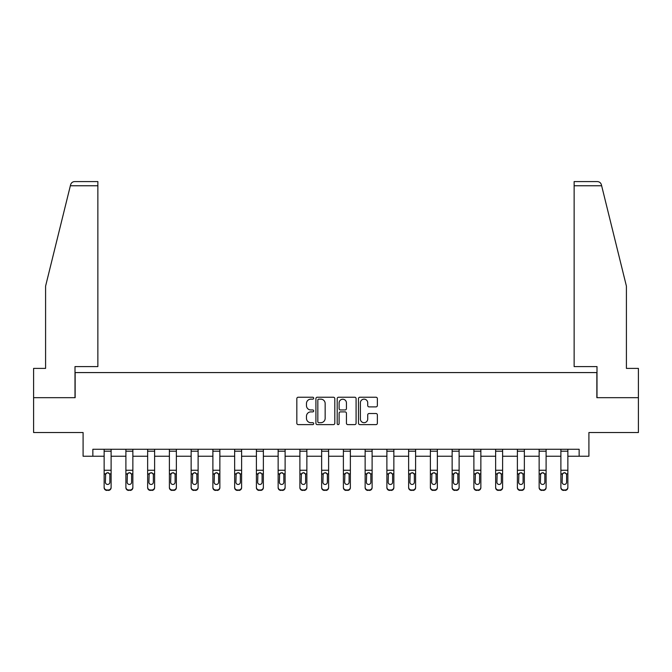 <?xml version="1.0" encoding="UTF-8"?>
<svg xmlns="http://www.w3.org/2000/svg" width="672" height="672" viewBox="0 0 672 672"><rect width="100%" height="100%" fill="white"/><g stroke="black" fill="none" stroke-linecap="round" stroke-linejoin="round"><path stroke-width="1.01" d="M313.69 398.194A0.958 0.958 0 0 0 312.732 397.236L298.192 397.236A1.369 1.369 0 0 0 296.831 398.605L296.831 423.242A1.369 1.369 0 0 0 298.192 424.612L312.732 424.612A0.958 0.958 0 0 0 313.69 423.654A0.958 0.958 0 0 0 312.732 422.696L310.85 422.696A4.376 4.376 0 0 1 306.474 418.312L306.474 416.262A4.376 4.376 0 0 1 310.85 411.886L312.732 411.886A0.958 0.958 0 0 0 313.69 410.928A0.958 0.958 0 0 0 312.732 409.962L310.85 409.962A4.376 4.376 0 0 1 306.474 405.586L306.474 403.536A4.376 4.376 0 0 1 310.85 399.151L312.732 399.151A0.958 0.958 0 0 0 313.69 398.194M375.992 406.888A1.369 1.369 0 0 0 377.362 405.518L377.362 398.605A1.369 1.369 0 0 0 375.992 397.236L359.848 397.236A1.369 1.369 0 0 0 358.478 398.605L358.478 423.242A1.369 1.369 0 0 0 359.848 424.612L375.992 424.612A1.369 1.369 0 0 0 377.362 423.242L377.362 414.893A1.369 1.369 0 0 0 375.992 413.524L369.079 413.524A1.369 1.369 0 0 0 367.718 414.893L367.718 419.034A3.662 3.662 0 0 1 364.056 422.696A3.662 3.662 0 0 1 360.394 419.034L360.394 402.814A3.662 3.662 0 0 1 364.056 399.151A3.662 3.662 0 0 1 367.718 402.814L367.718 405.518A1.369 1.369 0 0 0 369.079 406.888L375.992 406.888M92.854 456.238L92.854 449.266L579.146 449.266L579.146 456.238L588.907 456.238L588.907 432.533L638.4 432.533L638.4 397.681L596.854 397.681L596.854 372.582L75.146 372.582L75.146 397.681L33.6 397.681L33.6 432.533L83.093 432.533L83.093 456.238L104.143 456.238M334.799 398.605A1.369 1.369 0 0 0 333.438 397.236L317.285 397.236A1.369 1.369 0 0 0 315.916 398.605L315.916 423.242A1.369 1.369 0 0 0 317.285 424.612L333.438 424.612A1.369 1.369 0 0 0 334.799 423.242L334.799 398.605M338.562 397.236L354.715 397.236A1.369 1.369 0 0 1 356.084 398.605L356.084 423.242A1.369 1.369 0 0 1 354.715 424.612L347.802 424.612A1.369 1.369 0 0 1 346.433 423.242L346.433 413.246A1.369 1.369 0 0 0 345.064 411.886L340.486 411.886A1.369 1.369 0 0 0 339.116 413.246L339.116 423.654A0.958 0.958 0 0 1 338.159 424.612A0.958 0.958 0 0 1 337.201 423.654L337.201 398.605A1.369 1.369 0 0 1 338.562 397.236M111.115 456.238L125.899 456.238M132.863 456.238L147.647 456.238M154.619 456.238L169.394 456.238M176.366 456.238L191.142 456.238M198.114 456.238L212.89 456.238M219.862 456.238L234.646 456.238M241.609 456.238L256.393 456.238M263.365 456.238L278.141 456.238M285.113 456.238L299.888 456.238M306.86 456.238L321.636 456.238M328.608 456.238L343.392 456.238M350.364 456.238L365.14 456.238M372.112 456.238L386.887 456.238M393.859 456.238L408.635 456.238M415.607 456.238L430.391 456.238M437.354 456.238L452.138 456.238M459.11 456.238L473.886 456.238M480.858 456.238L495.634 456.238M502.606 456.238L517.381 456.238M524.353 456.238L539.137 456.238M546.101 456.238L560.885 456.238M567.857 456.238L579.146 456.238M318.788 399.151A0.958 0.958 0 0 0 317.831 400.109L317.831 421.739A0.958 0.958 0 0 0 318.788 422.696L320.779 422.696A4.376 4.376 0 0 0 325.156 418.312L325.156 403.536A4.376 4.376 0 0 0 320.779 399.151L318.788 399.151M346.433 402.881A3.662 3.662 0 0 0 342.77 399.227A3.662 3.662 0 0 0 339.116 402.881L339.116 408.601A1.369 1.369 0 0 0 340.486 409.962L345.064 409.962A1.369 1.369 0 0 0 346.433 408.601L346.433 402.881M104.143 474.306L104.143 487.654A2.789 2.764 180 0 0 106.932 490.417L108.326 489.98A2.789 2.764 -0 0 0 111.115 487.217L111.115 487.654A2.789 2.764 180 0 1 108.326 490.417M109.864 482.236L109.864 474.894L109.864 482.236A2.234 2.209 180 0 1 107.629 484.453A2.234 2.209 180 0 0 109.864 482.236M105.403 482.672L105.403 482.236A2.234 2.209 180 0 0 107.629 484.453M106.47 472.979L105.403 474.726M108.797 472.979L107.629 472.651L109.612 473.869L109.864 474.894M104.143 487.217A2.789 2.764 -0 0 0 106.932 489.98L106.932 490.417A2.789 2.764 180 0 1 104.143 487.654L104.143 449.291L111.115 449.291L111.115 487.217M106.932 489.98L108.326 489.98M104.143 473.869L105.647 473.869L105.403 482.236M105.647 473.869L107.629 472.651M70.35 185.766L70.602 184.758C70.988 183.632 70.988 183.632 70.602 184.758C71.232 182.784 72.584 181.717 74.659 181.583L97.868 181.583L97.868 185.766L70.35 185.766L45.587 286.146L45.587 368.399L33.6 368.399L33.6 397.681M75.004 397.681L75.004 366.584L97.868 366.584L97.868 185.766M638.4 397.681L638.4 368.399L626.413 368.399L626.413 286.146L601.398 184.758C601.012 183.632 601.012 183.632 601.398 184.758C601.012 183.632 601.012 183.632 601.398 184.758C600.768 182.784 599.416 181.717 597.341 181.583L574.132 181.583L597.341 181.583M596.996 397.681L596.996 366.584L574.132 366.584L574.132 181.583M125.899 474.306L125.899 487.654A2.789 2.764 180 0 0 128.688 490.417L130.074 489.98A2.789 2.764 -0 0 0 132.863 487.217L132.863 487.654A2.789 2.764 180 0 1 130.074 490.417M131.611 482.236L131.611 474.894L131.611 482.236A2.234 2.209 180 0 1 129.377 484.453A2.234 2.209 180 0 0 131.611 482.236M127.151 482.672L127.151 482.236A2.234 2.209 180 0 0 129.377 484.453M128.218 472.979L127.151 474.726M130.544 472.979L129.377 472.651L131.368 473.869L131.611 474.894M147.647 474.306L147.647 487.654A2.789 2.764 180 0 0 150.436 490.417L151.83 489.98A2.789 2.764 -0 0 0 154.619 487.217L154.619 487.654A2.789 2.764 180 0 1 151.83 490.417M153.359 482.236L153.359 474.894L153.359 482.236A2.234 2.209 180 0 1 151.133 484.453A2.234 2.209 180 0 0 153.359 482.236M148.898 482.672L148.898 482.236A2.234 2.209 180 0 0 151.133 484.453M149.965 472.979L148.898 474.726M152.292 472.979L151.133 472.651L153.115 473.869L153.359 474.894M125.899 487.217A2.789 2.764 -0 0 0 128.688 489.98L128.688 490.417A2.789 2.764 180 0 1 125.899 487.654L125.899 449.291L132.863 449.291L132.863 487.217M128.688 489.98L130.074 489.98M125.899 473.869L127.394 473.869L127.151 482.236M127.394 473.869L129.377 472.651M147.647 487.217A2.789 2.764 -0 0 0 150.436 489.98L150.436 490.417A2.789 2.764 180 0 1 147.647 487.654L147.647 449.291L154.619 449.291L154.619 487.217M150.436 489.98L151.83 489.98M147.647 473.869L149.15 473.869L148.898 482.236M149.15 473.869L151.133 472.651M169.394 474.306L169.394 487.654A2.789 2.764 180 0 0 172.183 490.417L173.578 489.98A2.789 2.764 -0 0 0 176.366 487.217L176.366 487.654A2.789 2.764 180 0 1 173.578 490.417M175.106 482.236L175.106 474.894L175.106 482.236A2.234 2.209 180 0 1 172.88 484.453A2.234 2.209 180 0 0 175.106 482.236M170.646 482.672L170.646 482.236A2.234 2.209 180 0 0 172.88 484.453M171.713 472.979L170.646 474.726M174.04 472.979L172.88 472.651L174.863 473.869L175.106 474.894M191.142 474.306L191.142 487.654A2.789 2.764 180 0 0 193.931 490.417L195.325 489.98A2.789 2.764 -0 0 0 198.114 487.217L198.114 487.654A2.789 2.764 180 0 1 195.325 490.417M196.862 482.236L196.862 474.894L196.862 482.236A2.234 2.209 180 0 1 194.628 484.453A2.234 2.209 180 0 0 196.862 482.236M192.402 482.672L192.402 482.236A2.234 2.209 180 0 0 194.628 484.453M193.469 472.979L192.402 474.726M195.796 472.979L194.628 472.651L196.61 473.869L196.862 474.894M212.89 474.306L212.89 487.654A2.789 2.764 180 0 0 215.678 490.417L217.073 489.98A2.789 2.764 -0 0 0 219.862 487.217L219.862 487.654A2.789 2.764 180 0 1 217.073 490.417M218.61 482.236L218.61 474.894L218.61 482.236A2.234 2.209 180 0 1 216.376 484.453A2.234 2.209 180 0 0 218.61 482.236M214.15 482.672L214.15 482.236A2.234 2.209 180 0 0 216.376 484.453M215.216 472.979L214.15 474.726M217.543 472.979L216.376 472.651L218.358 473.869L218.61 474.894M169.394 487.217A2.789 2.764 -0 0 0 172.183 489.98L172.183 490.417A2.789 2.764 180 0 1 169.394 487.654L169.394 449.291L176.366 449.291L176.366 487.217M172.183 489.98L173.578 489.98M169.394 473.869L170.898 473.869L170.646 482.236M170.898 473.869L172.88 472.651M191.142 487.217A2.789 2.764 -0 0 0 193.931 489.98L193.931 490.417A2.789 2.764 180 0 1 191.142 487.654L191.142 449.291L198.114 449.291L198.114 487.217M193.931 489.98L195.325 489.98M191.142 473.869L192.646 473.869L192.402 482.236M192.646 473.869L194.628 472.651M212.89 487.217A2.789 2.764 -0 0 0 215.678 489.98L215.678 490.417A2.789 2.764 180 0 1 212.89 487.654L212.89 449.291L219.862 449.291L219.862 487.217M215.678 489.98L217.073 489.98M212.89 473.869L214.393 473.869L214.15 482.236M214.393 473.869L216.376 472.651M234.646 474.306L234.646 487.654A2.789 2.764 180 0 0 237.434 490.417L238.829 489.98A2.789 2.764 -0 0 0 241.609 487.217L241.609 487.654A2.789 2.764 180 0 1 238.829 490.417M240.358 482.236L240.358 474.894L240.358 482.236A2.234 2.209 180 0 1 238.132 484.453A2.234 2.209 180 0 0 240.358 482.236M235.897 482.672L235.897 482.236A2.234 2.209 180 0 0 238.132 484.453M236.964 472.979L235.897 474.726M239.291 472.979L238.132 472.651L240.114 473.869L240.358 474.894M234.646 487.217A2.789 2.764 -0 0 0 237.434 489.98L237.434 490.417A2.789 2.764 180 0 1 234.646 487.654L234.646 449.291L241.609 449.291L241.609 487.217M237.434 489.98L238.829 489.98M234.646 473.869L236.141 473.869L235.897 482.236M236.141 473.869L238.132 472.651M256.393 474.306L256.393 487.654A2.789 2.764 180 0 0 259.182 490.417L260.576 489.98A2.789 2.764 -0 0 0 263.365 487.217L263.365 487.654A2.789 2.764 180 0 1 260.576 490.417M262.105 482.236L262.105 474.894L262.105 482.236A2.234 2.209 180 0 1 259.879 484.453A2.234 2.209 180 0 0 262.105 482.236M257.645 482.672L257.645 482.236A2.234 2.209 180 0 0 259.879 484.453M258.712 472.979L257.645 474.726M261.038 472.979L259.879 472.651L261.862 473.869L262.105 474.894M256.393 487.217A2.789 2.764 -0 0 0 259.182 489.98L259.182 490.417A2.789 2.764 180 0 1 256.393 487.654L256.393 449.291L263.365 449.291L263.365 487.217M259.182 489.98L260.576 489.98M256.393 473.869L257.897 473.869L257.645 482.236M257.897 473.869L259.879 472.651M278.141 474.306L278.141 487.654A2.789 2.764 180 0 0 280.93 490.417L282.324 489.98A2.789 2.764 -0 0 0 285.113 487.217L285.113 487.654A2.789 2.764 180 0 1 282.324 490.417M283.861 482.236L283.861 474.894L283.861 482.236A2.234 2.209 180 0 1 281.627 484.453A2.234 2.209 180 0 0 283.861 482.236M279.392 482.672L279.392 482.236A2.234 2.209 180 0 0 281.627 484.453M280.459 472.979L279.392 474.726M282.794 472.979L281.627 472.651L283.609 473.869L283.861 474.894M278.141 487.217A2.789 2.764 -0 0 0 280.93 489.98L280.93 490.417A2.789 2.764 180 0 1 278.141 487.654L278.141 449.291L285.113 449.291L285.113 487.217M280.93 489.98L282.324 489.98M278.141 473.869L279.644 473.869L279.392 482.236M279.644 473.869L281.627 472.651M299.888 474.306L299.888 487.654A2.789 2.764 180 0 0 302.677 490.417L304.072 489.98A2.789 2.764 -0 0 0 306.86 487.217L306.86 487.654A2.789 2.764 180 0 1 304.072 490.417M305.609 482.236L305.609 474.894L305.609 482.236A2.234 2.209 180 0 1 303.374 484.453A2.234 2.209 180 0 0 305.609 482.236M301.148 482.672L301.148 482.236A2.234 2.209 180 0 0 303.374 484.453M302.215 472.979L301.148 474.726M304.542 472.979L303.374 472.651L305.357 473.869L305.609 474.894M299.888 487.217A2.789 2.764 -0 0 0 302.677 489.98L302.677 490.417A2.789 2.764 180 0 1 299.888 487.654L299.888 449.291L306.86 449.291L306.86 487.217M302.677 489.98L304.072 489.98M299.888 473.869L301.392 473.869L301.148 482.236M301.392 473.869L303.374 472.651M321.636 474.306L321.636 487.654A2.789 2.764 180 0 0 324.425 490.417L325.819 489.98A2.789 2.764 -0 0 0 328.608 487.217L328.608 487.654A2.789 2.764 180 0 1 325.819 490.417M327.356 482.236L327.356 474.894L327.356 482.236A2.234 2.209 180 0 1 325.122 484.453A2.234 2.209 180 0 0 327.356 482.236M322.896 482.672L322.896 482.236A2.234 2.209 180 0 0 325.122 484.453M323.963 472.979L322.896 474.726M326.29 472.979L325.122 472.651L327.113 473.869L327.356 474.894M321.636 487.217A2.789 2.764 -0 0 0 324.425 489.98L324.425 490.417A2.789 2.764 180 0 1 321.636 487.654L321.636 449.291L328.608 449.291L328.608 487.217M324.425 489.98L325.819 489.98M321.636 473.869L323.14 473.869L322.896 482.236M323.14 473.869L325.122 472.651M343.392 474.306L343.392 487.654A2.789 2.764 180 0 0 346.181 490.417L347.575 489.98A2.789 2.764 -0 0 0 350.364 487.217L350.364 487.654A2.789 2.764 180 0 1 347.575 490.417M349.104 482.236L349.104 474.894L349.104 482.236A2.234 2.209 180 0 1 346.878 484.453A2.234 2.209 180 0 0 349.104 482.236M344.644 482.672L344.644 482.236A2.234 2.209 180 0 0 346.878 484.453M345.71 472.979L344.644 474.726M348.037 472.979L346.878 472.651L348.86 473.869L349.104 474.894M343.392 487.217A2.789 2.764 -0 0 0 346.181 489.98L346.181 490.417A2.789 2.764 180 0 1 343.392 487.654L343.392 449.291L350.364 449.291L350.364 487.217M346.181 489.98L347.575 489.98M343.392 473.869L344.887 473.869L344.644 482.236M344.887 473.869L346.878 472.651M365.14 474.306L365.14 487.654A2.789 2.764 180 0 0 367.928 490.417L369.323 489.98A2.789 2.764 -0 0 0 372.112 487.217L372.112 487.654A2.789 2.764 180 0 1 369.323 490.417M370.852 482.236L370.852 474.894L370.852 482.236A2.234 2.209 180 0 1 368.626 484.453A2.234 2.209 180 0 0 370.852 482.236M366.391 482.672L366.391 482.236A2.234 2.209 180 0 0 368.626 484.453M367.458 472.979L366.391 474.726M369.785 472.979L368.626 472.651L370.608 473.869L370.852 474.894M365.14 487.217A2.789 2.764 -0 0 0 367.928 489.98L367.928 490.417A2.789 2.764 180 0 1 365.14 487.654L365.14 449.291L372.112 449.291L372.112 487.217M367.928 489.98L369.323 489.98M365.14 473.869L366.643 473.869L366.391 482.236M366.643 473.869L368.626 472.651M386.887 474.306L386.887 487.654A2.789 2.764 180 0 0 389.676 490.417L391.07 489.98A2.789 2.764 -0 0 0 393.859 487.217L393.859 487.654A2.789 2.764 180 0 1 391.07 490.417M392.608 482.236L392.608 474.894L392.608 482.236A2.234 2.209 180 0 1 390.373 484.453A2.234 2.209 180 0 0 392.608 482.236M388.139 482.672L388.139 482.236A2.234 2.209 180 0 0 390.373 484.453M389.206 472.979L388.139 474.726M391.541 472.979L390.373 472.651L392.356 473.869L392.608 474.894M386.887 487.217A2.789 2.764 -0 0 0 389.676 489.98L389.676 490.417A2.789 2.764 180 0 1 386.887 487.654L386.887 449.291L393.859 449.291L393.859 487.217M389.676 489.98L391.07 489.98M386.887 473.869L388.391 473.869L388.139 482.236M388.391 473.869L390.373 472.651M408.635 474.306L408.635 487.654A2.789 2.764 180 0 0 411.424 490.417L412.818 489.98A2.789 2.764 -0 0 0 415.607 487.217L415.607 487.654A2.789 2.764 180 0 1 412.818 490.417M414.355 482.236L414.355 474.894L414.355 482.236A2.234 2.209 180 0 1 412.121 484.453A2.234 2.209 180 0 0 414.355 482.236M409.895 482.672L409.895 482.236A2.234 2.209 180 0 0 412.121 484.453M410.962 472.979L409.895 474.726M413.288 472.979L412.121 472.651L414.103 473.869L414.355 474.894M408.635 487.217A2.789 2.764 -0 0 0 411.424 489.98L411.424 490.417A2.789 2.764 180 0 1 408.635 487.654L408.635 449.291L415.607 449.291L415.607 487.217M411.424 489.98L412.818 489.98M408.635 473.869L410.138 473.869L409.895 482.236M410.138 473.869L412.121 472.651M430.391 474.306L430.391 487.654A2.789 2.764 180 0 0 433.171 490.417L434.566 489.98A2.789 2.764 -0 0 0 437.354 487.217L437.354 487.654A2.789 2.764 180 0 1 434.566 490.417M436.103 482.236L436.103 474.894L436.103 482.236A2.234 2.209 180 0 1 433.868 484.453A2.234 2.209 180 0 0 436.103 482.236M431.642 482.672L431.642 482.236A2.234 2.209 180 0 0 433.868 484.453M432.709 472.979L431.642 474.726M435.036 472.979L433.868 472.651L435.859 473.869L436.103 474.894M430.391 487.217A2.789 2.764 -0 0 0 433.171 489.98L433.171 490.417A2.789 2.764 180 0 1 430.391 487.654L430.391 449.291L437.354 449.291L437.354 487.217M433.171 489.98L434.566 489.98M430.391 473.869L431.886 473.869L431.642 482.236M431.886 473.869L433.868 472.651M452.138 474.306L452.138 487.654A2.789 2.764 180 0 0 454.927 490.417L456.322 489.98A2.789 2.764 -0 0 0 459.11 487.217L459.11 487.654A2.789 2.764 180 0 1 456.322 490.417M457.85 482.236L457.85 474.894L457.85 482.236A2.234 2.209 180 0 1 455.624 484.453A2.234 2.209 180 0 0 457.85 482.236M453.39 482.672L453.39 482.236A2.234 2.209 180 0 0 455.624 484.453M454.457 472.979L453.39 474.726M456.784 472.979L455.624 472.651L457.607 473.869L457.85 474.894M452.138 487.217A2.789 2.764 -0 0 0 454.927 489.98L454.927 490.417A2.789 2.764 180 0 1 452.138 487.654L452.138 449.291L459.11 449.291L459.11 487.217M454.927 489.98L456.322 489.98M452.138 473.869L453.642 473.869L453.39 482.236M453.642 473.869L455.624 472.651M473.886 474.306L473.886 487.654A2.789 2.764 180 0 0 476.675 490.417L478.069 489.98A2.789 2.764 -0 0 0 480.858 487.217L480.858 487.654A2.789 2.764 180 0 1 478.069 490.417M479.598 482.236L479.598 474.894L479.598 482.236A2.234 2.209 180 0 1 477.372 484.453A2.234 2.209 180 0 0 479.598 482.236M475.138 482.672L475.138 482.236A2.234 2.209 180 0 0 477.372 484.453M476.204 472.979L475.138 474.726M478.531 472.979L477.372 472.651L479.354 473.869L479.598 474.894M473.886 487.217A2.789 2.764 -0 0 0 476.675 489.98L476.675 490.417A2.789 2.764 180 0 1 473.886 487.654L473.886 449.291L480.858 449.291L480.858 487.217M476.675 489.98L478.069 489.98M473.886 473.869L475.39 473.869L475.138 482.236M475.39 473.869L477.372 472.651M495.634 474.306L495.634 487.654A2.789 2.764 180 0 0 498.422 490.417L499.817 489.98A2.789 2.764 -0 0 0 502.606 487.217L502.606 487.654A2.789 2.764 180 0 1 499.817 490.417M501.354 482.236L501.354 474.894L501.354 482.236A2.234 2.209 180 0 1 499.12 484.453A2.234 2.209 180 0 0 501.354 482.236M496.894 482.672L496.894 482.236A2.234 2.209 180 0 0 499.12 484.453M497.96 472.979L496.894 474.726M500.287 472.979L499.12 472.651L501.102 473.869L501.354 474.894M495.634 487.217A2.789 2.764 -0 0 0 498.422 489.98L498.422 490.417A2.789 2.764 180 0 1 495.634 487.654L495.634 449.291L502.606 449.291L502.606 487.217M498.422 489.98L499.817 489.98M495.634 473.869L497.137 473.869L496.894 482.236M497.137 473.869L499.12 472.651M517.381 474.306L517.381 487.654A2.789 2.764 180 0 0 520.17 490.417L521.564 489.98A2.789 2.764 -0 0 0 524.353 487.217L524.353 487.654A2.789 2.764 180 0 1 521.564 490.417M523.102 482.236L523.102 474.894L523.102 482.236A2.234 2.209 180 0 1 520.867 484.453A2.234 2.209 180 0 0 523.102 482.236M518.641 482.672L518.641 482.236A2.234 2.209 180 0 0 520.867 484.453M519.708 472.979L518.641 474.726M522.035 472.979L520.867 472.651L522.85 473.869L523.102 474.894M517.381 487.217A2.789 2.764 -0 0 0 520.17 489.98L520.17 490.417A2.789 2.764 180 0 1 517.381 487.654L517.381 449.291L524.353 449.291L524.353 487.217M520.17 489.98L521.564 489.98M517.381 473.869L518.885 473.869L518.641 482.236M518.885 473.869L520.867 472.651M539.137 474.306L539.137 487.654A2.789 2.764 180 0 0 541.926 490.417L543.312 489.98A2.789 2.764 -0 0 0 546.101 487.217L546.101 487.654A2.789 2.764 180 0 1 543.312 490.417M544.849 482.236L544.849 474.894L544.849 482.236A2.234 2.209 180 0 1 542.623 484.453A2.234 2.209 180 0 0 544.849 482.236M540.389 482.672L540.389 482.236A2.234 2.209 180 0 0 542.623 484.453M541.456 472.979L540.389 474.726M543.782 472.979L542.623 472.651L544.606 473.869L544.849 474.894M539.137 487.217A2.789 2.764 -0 0 0 541.926 489.98L541.926 490.417A2.789 2.764 180 0 1 539.137 487.654L539.137 449.291L546.101 449.291L546.101 487.217M541.926 489.98L543.312 489.98M539.137 473.869L540.632 473.869L540.389 482.236M540.632 473.869L542.623 472.651M560.885 474.306L560.885 487.654A2.789 2.764 180 0 0 563.674 490.417L565.068 489.98A2.789 2.764 -0 0 0 567.857 487.217L567.857 487.654A2.789 2.764 180 0 1 565.068 490.417M566.597 482.236L566.597 474.894L566.597 482.236A2.234 2.209 180 0 1 564.371 484.453A2.234 2.209 180 0 0 566.597 482.236M562.136 482.672L562.136 482.236A2.234 2.209 180 0 0 564.371 484.453M563.203 472.979L562.136 474.726M565.53 472.979L564.371 472.651L566.353 473.869L566.597 474.894M560.885 487.217A2.789 2.764 -0 0 0 563.674 489.98L563.674 490.417A2.789 2.764 180 0 1 560.885 487.654L560.885 449.291L567.857 449.291L567.857 487.217M563.674 489.98L565.068 489.98M560.885 473.869L562.388 473.869L562.136 482.236M562.388 473.869L564.371 472.651M109.612 473.869L111.115 473.869M104.143 470.266L111.115 470.266M104.143 451.206L111.115 451.206M601.65 185.766L574.132 185.766M131.368 473.869L132.863 473.869M125.899 470.266L132.863 470.266M125.899 451.206L132.863 451.206M153.115 473.869L154.619 473.869M147.647 470.266L154.619 470.266M147.647 451.206L154.619 451.206M174.863 473.869L176.366 473.869M169.394 470.266L176.366 470.266M169.394 451.206L176.366 451.206M196.61 473.869L198.114 473.869M191.142 470.266L198.114 470.266M191.142 451.206L198.114 451.206M218.358 473.869L219.862 473.869M212.89 470.266L219.862 470.266M212.89 451.206L219.862 451.206M240.114 473.869L241.609 473.869M234.646 470.266L241.609 470.266M234.646 451.206L241.609 451.206M261.862 473.869L263.365 473.869M256.393 470.266L263.365 470.266M256.393 451.206L263.365 451.206M283.609 473.869L285.113 473.869M278.141 470.266L285.113 470.266M278.141 451.206L285.113 451.206M305.357 473.869L306.86 473.869M299.888 470.266L306.86 470.266M299.888 451.206L306.86 451.206M327.113 473.869L328.608 473.869M321.636 470.266L328.608 470.266M321.636 451.206L328.608 451.206M348.86 473.869L350.364 473.869M343.392 470.266L350.364 470.266M343.392 451.206L350.364 451.206M370.608 473.869L372.112 473.869M365.14 470.266L372.112 470.266M365.14 451.206L372.112 451.206M392.356 473.869L393.859 473.869M386.887 470.266L393.859 470.266M386.887 451.206L393.859 451.206M414.103 473.869L415.607 473.869M408.635 470.266L415.607 470.266M408.635 451.206L415.607 451.206M435.859 473.869L437.354 473.869M430.391 470.266L437.354 470.266M430.391 451.206L437.354 451.206M457.607 473.869L459.11 473.869M452.138 470.266L459.11 470.266M452.138 451.206L459.11 451.206M479.354 473.869L480.858 473.869M473.886 470.266L480.858 470.266M473.886 451.206L480.858 451.206M501.102 473.869L502.606 473.869M495.634 470.266L502.606 470.266M495.634 451.206L502.606 451.206M522.85 473.869L524.353 473.869M517.381 470.266L524.353 470.266M517.381 451.206L524.353 451.206M544.606 473.869L546.101 473.869M539.137 470.266L546.101 470.266M539.137 451.206L546.101 451.206M566.353 473.869L567.857 473.869M560.885 470.266L567.857 470.266M560.885 451.206L567.857 451.206"/></g></svg>
